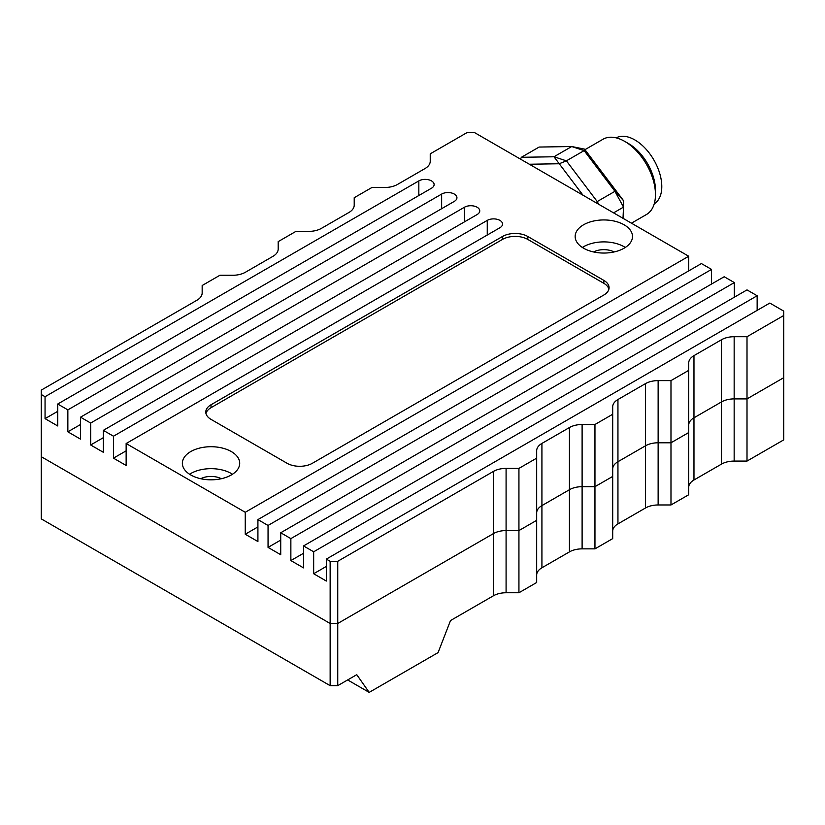 <?xml version="1.0" encoding="UTF-8"?>
<svg xmlns="http://www.w3.org/2000/svg" width="825" height="825" viewBox="0 0 825 825"><rect width="100%" height="100%" fill="white"/><g stroke="black" fill="none" stroke-linecap="round" stroke-linejoin="round"><path stroke-width="1.24" d="M231.309 474.973A28.669 16.552 0 0 0 239.704 463.268A28.669 16.552 0 0 0 222.007 447.975A28.669 16.552 0 0 0 190.761 451.564A28.669 16.552 0 0 0 182.366 463.268A28.669 16.552 0 0 0 200.062 478.562A28.669 16.552 0 0 0 231.309 474.973M232.506 474.241A28.669 16.552 0 0 0 190.761 473.519A28.669 16.552 0 0 0 189.575 474.241M624.102 248.201A28.669 16.552 0 0 0 632.497 236.497A28.669 16.552 0 0 0 614.8 221.203A28.669 16.552 0 0 0 583.553 224.792A28.669 16.552 0 0 0 575.159 236.497A28.669 16.552 0 0 0 592.855 251.79A28.669 16.552 0 0 0 624.102 248.201M625.288 247.469A28.669 16.552 0 0 0 583.553 246.737A28.669 16.552 0 0 0 582.357 247.469M593.557 251.955A15.232 8.797 180 0 1 614.099 251.955M200.764 478.727A15.232 8.797 180 0 1 221.306 478.727M688.72 270.878L688.72 256.245L474.581 132.619L466.981 132.619L430.238 153.832L430.238 161.257A17.923 10.343 180 0 1 424.988 168.568L397.475 184.46A17.923 10.343 180 0 1 384.801 187.481L371.951 187.481L354.214 197.722L354.214 205.147A17.923 10.343 180 0 1 348.965 212.458L321.451 228.35A17.923 10.343 180 0 1 308.777 231.382L295.927 231.382L278.19 241.622L278.19 249.037A17.923 10.343 180 0 1 272.941 256.348L245.427 272.24A17.923 10.343 180 0 1 232.753 275.272L219.904 275.272L202.166 285.512L202.166 292.927A17.923 10.343 180 0 1 196.917 300.248L41.25 390.122L41.25 394.505L45.055 396.701L45.055 418.646L57.719 425.968L57.719 404.023L67.856 409.87L67.856 431.815L80.53 439.137L80.53 417.182L90.668 423.039L90.668 444.984L103.331 452.296L103.331 430.351L113.468 436.208L113.468 458.153L126.142 465.465L126.142 443.52L245.252 512.284L245.252 534.229L257.916 541.551L257.916 519.606L701.394 263.567L711.532 269.414L268.053 525.453L257.916 519.606M594.959 424.504L612.697 414.263L612.697 406.838A17.923 10.343 180 0 1 617.946 399.527L645.459 383.635A17.923 10.343 180 0 1 658.133 380.614L670.983 380.614L688.72 370.363L688.72 362.948A17.923 10.343 180 0 1 693.969 355.637L721.483 339.745A17.923 10.343 180 0 1 734.157 336.713L747.007 336.713L783.75 315.501L783.75 311.118L769.808 303.064L326.339 559.102L330.144 561.299L337.745 561.299L493.412 471.426A17.923 10.343 180 0 1 506.086 468.394L518.935 468.394L536.673 458.153L536.673 450.728A17.923 10.343 180 0 1 541.922 443.417L569.436 427.536A17.923 10.343 180 0 1 582.11 424.504L594.959 424.504L594.959 486.678L612.697 476.438L612.697 414.263M518.935 468.394L518.935 530.578L536.673 520.338L536.673 458.153M670.983 380.614L670.983 442.788L688.72 432.548L688.72 370.363M41.25 394.505L41.25 456.689L330.144 623.483L330.144 561.299M747.007 336.713L747.007 398.898L783.75 377.685L783.75 315.501M747.007 461.082L783.75 439.869L783.75 377.685L747.007 398.898L734.157 398.898A17.923 10.343 0 0 0 721.483 401.93L693.969 417.811L721.483 401.93A17.923 10.343 180 0 1 734.157 398.898L747.007 398.898L747.007 461.082L734.157 461.082A17.923 10.343 0 0 0 721.483 464.114L693.969 479.995A17.923 10.343 0 0 0 688.72 487.307M693.969 355.637L693.969 417.811A17.923 10.343 0 0 0 688.72 425.133A17.923 10.343 180 0 1 693.969 417.811L693.969 479.995M670.983 504.972L688.72 494.732L688.72 432.548L670.983 442.788L658.133 442.788A17.923 10.343 0 0 0 645.459 445.82L617.946 461.711L645.459 445.82A17.923 10.343 180 0 1 658.133 442.788L670.983 442.788L670.983 504.972L658.133 504.972A17.923 10.343 0 0 0 645.459 508.004L617.946 523.885A17.923 10.343 0 0 0 612.697 531.207M617.946 399.527L617.946 461.711A17.923 10.343 0 0 0 612.697 469.023A17.923 10.343 180 0 1 617.946 461.711L617.946 523.885M594.959 548.862L612.697 538.622L612.697 476.438L594.959 486.678L582.11 486.678A17.923 10.343 0 0 0 569.436 489.71L541.922 505.601L569.436 489.71A17.923 10.343 180 0 1 582.11 486.678L594.959 486.678L594.959 548.862L582.11 548.862A17.923 10.343 0 0 0 569.436 551.894L541.922 567.775A17.923 10.343 0 0 0 536.673 575.097M541.922 443.417L541.922 505.601A17.923 10.343 0 0 0 536.673 512.913A17.923 10.343 180 0 1 541.922 505.601L541.922 567.775M518.935 592.752L536.673 582.512L536.673 520.338L518.935 530.578L506.086 530.578A17.923 10.343 0 0 0 493.412 533.61L337.745 623.483L493.412 533.61A17.923 10.343 180 0 1 506.086 530.578L518.935 530.578L518.935 592.752L506.086 592.752A17.923 10.343 0 0 0 493.412 595.784L450.512 620.555L438.075 652.606L369.188 692.381L347.645 679.944M337.745 561.299L337.745 623.483L330.144 623.483L41.25 456.689L41.25 518.873L330.144 685.658L330.144 623.483L337.745 623.483L337.745 685.658L330.144 685.658M734.333 282.583L724.195 276.736L280.727 532.764L290.864 538.622L734.333 282.583L734.333 297.217M303.528 545.933L313.665 551.791L757.144 295.752L747.007 289.895L303.528 545.933L303.528 567.878L290.864 560.567L290.864 538.622M711.532 284.048L711.532 269.414M757.144 310.386L757.144 295.752M326.339 566.424L313.665 573.736L326.339 581.048L326.339 559.102M313.665 573.736L313.665 551.791M280.727 540.086L268.053 547.398L280.727 554.72L280.727 532.764M268.053 547.398L268.053 525.453M502.466 236.497L211.035 404.745A17.923 10.343 0 0 0 205.786 412.067A17.923 10.343 0 0 0 211.035 419.378L287.059 463.268A17.923 10.343 0 0 0 312.407 463.268L603.828 295.02A17.923 10.343 0 0 0 609.077 287.708A17.923 10.343 0 0 0 603.828 280.387L527.804 236.497A17.923 10.343 0 0 0 502.466 236.497L502.466 239.425L211.035 407.674A17.923 10.343 0 0 0 205.972 413.531M418.832 195.535L418.832 180.902L45.055 396.701M418.832 180.902A8.962 5.177 180 0 1 431.506 180.902A8.962 5.177 180 0 1 434.125 184.563A8.962 5.177 180 0 1 431.506 188.213L57.719 404.023M441.643 208.704L441.643 194.071L67.856 409.87M441.643 194.071A8.962 5.177 180 0 1 454.317 194.071A8.962 5.177 180 0 1 456.937 197.722A8.962 5.177 180 0 1 454.317 201.382L80.53 417.182M464.454 221.863L464.454 207.24L90.668 423.039M464.454 207.24A8.962 5.177 180 0 1 477.118 207.24A8.962 5.177 180 0 1 479.748 210.891A8.962 5.177 180 0 1 477.118 214.552L103.331 430.351M487.255 235.032L487.255 220.399L113.468 436.208M487.255 220.399A8.962 5.177 180 0 1 499.929 220.399A8.962 5.177 180 0 1 502.549 224.06A8.962 5.177 180 0 1 499.929 227.721L126.142 443.52M688.72 256.245L245.252 512.284M303.528 553.255L290.864 560.567M257.916 526.917L245.252 534.229M57.719 411.335L45.055 418.646M80.53 424.504L67.856 431.815M103.331 437.673L90.668 444.984M126.142 450.842L113.468 458.153M608.891 289.173A17.923 10.343 0 0 0 603.828 283.315L527.804 239.425A17.923 10.343 0 0 0 502.466 239.425M616.172 137.858A38.074 21.986 60 0 1 634.868 139.941A38.074 21.986 60 0 1 659.649 173.188A38.074 21.986 60 0 1 654.246 203.806M628.537 143.591L624.731 141.395L628.537 143.591A38.074 21.986 60 0 1 655.462 190.224L655.462 194.618A43.457 25.09 -120 0 0 624.731 141.395L624.731 141.395A43.457 25.09 -120 0 0 603.003 139.25L584.946 149.676M631.445 223.183L646.46 214.51A43.457 25.09 -120 0 0 655.462 194.618M369.188 692.381L356.751 674.685L337.745 685.658M583.007 195.216L553.977 156.771L571.715 146.53L539.117 147.056L521.379 157.297L553.977 156.771L566.404 160.844L597.217 201.558L614.955 191.318L584.141 150.604L566.404 160.844L559.195 163.752L529.351 164.237M623.019 218.316L623.504 207.127L613.573 212.86M584.533 149.129L571.715 146.53L584.141 150.604L584.533 149.129L623.587 200.722L623.504 207.127L614.955 191.318L623.587 200.722M597.362 203.507L597.217 201.558L598.682 204.27M520.482 159.122L521.379 157.297M527.804 239.425L527.804 236.497M603.828 283.315L603.828 280.387M211.035 407.674L211.035 404.745M721.483 464.114L721.483 339.745M645.459 508.004L645.459 383.635M493.412 595.784L493.412 471.426M569.436 551.894L569.436 427.536M734.157 336.713L734.157 461.082M658.133 380.614L658.133 504.972M582.11 424.504L582.11 548.862M506.086 468.394L506.086 592.752"/></g></svg>
